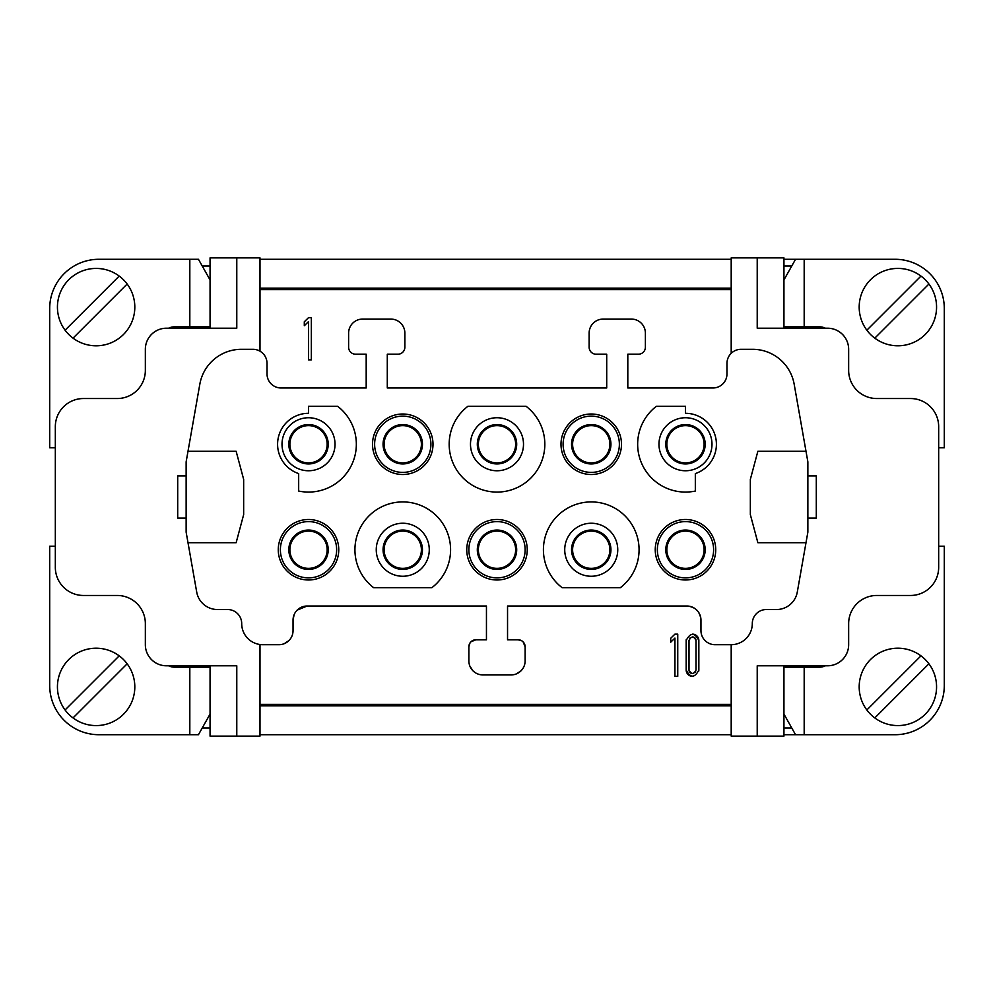 <?xml version="1.0" encoding="UTF-8"?>
<svg xmlns="http://www.w3.org/2000/svg" width="994" height="994" viewBox="0 0 994 994"><rect width="100%" height="100%" fill="white"/><g stroke="black" fill="none" stroke-linecap="round" stroke-linejoin="round"><path stroke-width="1.49" d="M402.756 425.618A18.637 18.637 0 0 0 386.616 453.575A18.637 18.637 0 0 0 418.896 453.575A18.637 18.637 0 0 0 402.756 425.618M402.756 531.107A18.637 18.637 0 0 0 386.616 559.063A18.637 18.637 0 0 0 418.896 559.063A18.637 18.637 0 0 0 402.756 531.107M308.513 531.107A18.637 18.637 0 0 0 292.373 559.063A18.637 18.637 0 0 0 324.653 559.063A18.637 18.637 0 0 0 308.513 531.107M308.513 321.596L304.301 325.734L304.301 321.795L308.513 317.658L311.333 317.658L311.333 359.853L308.513 359.853L308.513 321.596M731.199 289.614L259.993 289.614M259.993 288.173L731.199 288.173M731.199 704.386L259.993 704.386M259.993 705.827L731.199 705.827M783.943 665.794L783.943 736.119L731.199 736.119L731.199 644.696L715.021 644.696A14.065 14.065 0 0 1 700.956 630.631L700.956 620.082A14.065 14.065 0 0 0 686.891 606.017C695.427 606.849 700.111 611.546 700.956 620.082M731.199 353.33L731.199 257.881L783.943 257.881L783.943 328.206M259.993 644.51L259.993 736.119L210.057 736.119L210.057 665.794M210.057 328.206L210.057 257.881L259.993 257.881L259.993 351.193M814.185 665.794L814.185 667.198M783.943 259.285L795.548 259.285L783.943 279.923M814.185 326.802L814.185 328.206M783.943 714.077L795.548 734.715L783.943 734.715M210.057 667.198L174.745 667.198A14.065 14.065 0 0 1 168.62 665.794M189.817 667.198L189.817 734.715L198.452 734.715L210.057 714.077M55.329 546.228L49.7 546.228L49.7 685.487A49.228 49.228 0 0 0 98.928 734.715L189.817 734.715M210.057 279.923L198.452 259.285L189.817 259.285L189.817 326.802L210.057 326.802M189.817 326.802L174.745 326.802A14.065 14.065 0 0 0 168.62 328.206M189.817 259.285L98.928 259.285A49.228 49.228 0 0 0 49.7 308.513L49.7 447.772L55.329 447.772M65.082 709.977L119.205 655.854A38.679 38.679 0 0 1 127.157 663.806L73.034 717.929A38.679 38.679 0 0 1 68.76 659.544A38.679 38.679 0 0 1 119.205 655.854M73.034 717.929A38.679 38.679 0 0 0 127.157 663.806M65.082 330.194L119.205 276.071A38.679 38.679 0 0 1 127.157 284.023L73.034 338.146A38.679 38.679 0 0 1 68.76 279.761A38.679 38.679 0 0 1 119.205 276.071M73.034 338.146A38.679 38.679 0 0 0 127.157 284.023M191.767 667.198L191.767 665.794M191.767 326.802L191.767 328.206M783.943 326.802L819.255 326.802A14.065 14.065 0 0 1 825.38 328.206M938.671 447.772L944.3 447.772L944.3 308.513A49.228 49.228 0 0 0 895.072 259.285L795.548 259.285M804.183 326.802L804.183 259.285M795.548 734.715L895.072 734.715A49.228 49.228 0 0 0 944.3 685.487L944.3 546.228L938.671 546.228M825.38 665.794A14.065 14.065 0 0 1 819.255 667.198L783.943 667.198M804.183 734.715L804.183 667.198M802.233 326.802L802.233 328.206M802.233 667.198L802.233 665.794M523.13 641.888L525.13 646.808A7.033 7.033 0 0 0 518.098 639.776L521.875 640.869M521.018 670.813L516.482 673.845M472.982 670.813L469.951 666.291M470.982 641.776L475.902 639.776A7.033 7.033 0 0 0 468.87 646.808L469.976 643.019M294.125 614.652L293.044 620.082A14.065 14.065 0 0 1 307.109 606.017L297.156 610.13M288.919 640.571L284.396 643.603M686.183 670.018L686.183 640.471C690.408 632.308 694.632 632.308 698.844 640.471L698.844 670.018C694.632 678.181 690.408 678.181 686.183 670.018A6.324 6.324 0 0 0 687.624 674.031M674.938 638.086L670.714 642.211L670.714 638.272L674.938 634.147L677.746 634.147L677.746 676.342L674.938 676.342L674.938 638.086M731.199 734.715L259.993 734.715M731.199 259.285L259.993 259.285M288.819 444.256A19.694 19.694 0 0 1 318.366 427.196A19.694 19.694 0 0 1 318.366 461.303A19.694 19.694 0 0 1 288.819 444.256M705.181 444.256A19.694 19.694 0 0 1 675.634 461.303A19.694 19.694 0 0 1 675.634 427.196A19.694 19.694 0 0 1 705.181 444.256M516.694 549.744A19.694 19.694 0 0 0 487.159 532.697A19.694 19.694 0 0 0 487.159 566.804A19.694 19.694 0 0 0 516.694 549.744M516.694 444.256A19.694 19.694 0 0 0 487.159 427.196A19.694 19.694 0 0 0 487.159 461.303A19.694 19.694 0 0 0 516.694 444.256M523.503 444.256A26.503 26.503 0 0 1 483.743 467.205A26.503 26.503 0 0 1 483.743 421.294A26.503 26.503 0 0 1 523.503 444.256M282.01 444.256A26.503 26.503 0 0 0 321.77 467.205A26.503 26.503 0 0 0 321.77 421.294A26.503 26.503 0 0 0 282.01 444.256M383.063 444.256A19.694 19.694 0 0 1 412.609 427.196A19.694 19.694 0 0 1 412.609 461.303A19.694 19.694 0 0 1 383.063 444.256M288.819 549.744A19.694 19.694 0 0 1 318.366 532.697A19.694 19.694 0 0 1 318.366 566.804A19.694 19.694 0 0 1 288.819 549.744M383.063 549.744A19.694 19.694 0 0 1 412.609 532.697A19.694 19.694 0 0 1 412.609 566.804A19.694 19.694 0 0 1 383.063 549.744M376.254 549.744A26.503 26.503 0 0 0 416.014 572.706A26.503 26.503 0 0 0 416.014 526.795A26.503 26.503 0 0 0 376.254 549.744M711.99 444.256A26.503 26.503 0 0 1 672.23 467.205A26.503 26.503 0 0 1 672.23 421.294A26.503 26.503 0 0 1 711.99 444.256M610.937 444.256A19.694 19.694 0 0 1 581.391 461.303A19.694 19.694 0 0 1 581.391 427.196A19.694 19.694 0 0 1 610.937 444.256M705.181 549.744A19.694 19.694 0 0 1 675.634 566.804A19.694 19.694 0 0 1 675.634 532.697A19.694 19.694 0 0 1 705.181 549.744M610.937 549.744A19.694 19.694 0 0 1 581.391 566.804A19.694 19.694 0 0 1 581.391 532.697A19.694 19.694 0 0 1 610.937 549.744M617.746 549.744A26.503 26.503 0 0 1 577.986 572.706A26.503 26.503 0 0 1 577.986 526.795A26.503 26.503 0 0 1 617.746 549.744M525.13 549.744A28.13 28.13 0 0 0 482.935 525.379A28.13 28.13 0 0 0 482.935 574.11A28.13 28.13 0 0 0 525.13 549.744M374.626 444.256A28.13 28.13 0 0 0 416.821 468.621A28.13 28.13 0 0 0 416.821 419.89A28.13 28.13 0 0 0 374.626 444.256M280.383 549.744A28.13 28.13 0 0 1 322.578 525.379A28.13 28.13 0 0 1 322.578 574.11A28.13 28.13 0 0 1 280.383 549.744M619.374 444.256A28.13 28.13 0 0 1 577.179 468.621A28.13 28.13 0 0 1 577.179 419.89A28.13 28.13 0 0 1 619.374 444.256M713.617 549.744A28.13 28.13 0 0 1 671.422 574.11A28.13 28.13 0 0 1 671.422 525.379A28.13 28.13 0 0 1 713.617 549.744M805.997 451.288L807.861 461.837L807.861 532.163L805.997 542.712L757.863 542.712L750.346 514.631L750.346 479.369L757.863 451.288L805.997 451.288L794.169 384.181A42.195 42.195 0 0 0 752.607 349.304L741.052 349.304A14.065 14.065 0 0 0 726.974 363.369L726.974 373.918A14.065 14.065 0 0 1 712.909 387.983L627.81 387.983L627.81 354.224L638.359 354.224A7.033 7.033 0 0 0 645.392 347.192L645.392 333.127A14.065 14.065 0 0 0 631.327 319.062L603.196 319.062A14.065 14.065 0 0 0 589.131 333.127L589.131 347.192A7.033 7.033 0 0 0 596.164 354.224L606.713 354.224L606.713 387.983L387.287 387.983L387.287 354.224L397.836 354.224A7.033 7.033 0 0 0 404.869 347.192L404.869 333.127A14.065 14.065 0 0 0 390.804 319.062L362.673 319.062A14.065 14.065 0 0 0 348.608 333.127L348.608 347.192A7.033 7.033 0 0 0 355.641 354.224L366.19 354.224L366.19 387.983L281.091 387.983A14.065 14.065 0 0 1 267.026 373.918L267.026 363.369A14.065 14.065 0 0 0 252.948 349.304L241.393 349.304A42.195 42.195 0 0 0 199.831 384.181L186.139 461.837L186.139 532.163L196.713 592.089A21.098 21.098 0 0 0 217.487 609.533L227.638 609.533A14.065 14.065 0 0 1 241.704 623.598A21.098 21.098 0 0 0 262.801 644.696L278.979 644.696A14.065 14.065 0 0 0 293.044 630.631L293.044 620.082M188.003 451.288L236.137 451.288L243.654 479.369L243.654 514.631L236.137 542.712L188.003 542.712M202.229 728.006L210.057 728.006M236.783 257.881L236.783 328.206L166.445 328.206A21.098 21.098 0 0 0 145.348 349.304L145.348 370.402A28.13 28.13 0 0 1 117.217 398.532L83.459 398.532A28.13 28.13 0 0 0 55.329 426.674L55.329 567.326A28.13 28.13 0 0 0 83.459 595.468L117.217 595.468A28.13 28.13 0 0 1 145.348 623.598L145.348 644.696A21.098 21.098 0 0 0 166.445 665.794L236.783 665.794L236.783 736.119M210.057 265.994L202.229 265.994M783.943 265.994L791.771 265.994M791.771 728.006L783.943 728.006M757.217 736.119L757.217 665.794L827.555 665.794A21.098 21.098 0 0 0 848.652 644.696L848.652 623.598A28.13 28.13 0 0 1 876.783 595.468L910.541 595.468A28.13 28.13 0 0 0 938.671 567.326L938.671 426.674A28.13 28.13 0 0 0 910.541 398.532L876.783 398.532A28.13 28.13 0 0 1 848.652 370.402L848.652 349.304A21.098 21.098 0 0 0 827.555 328.206L757.217 328.206L757.217 257.881M527.242 549.744A30.242 30.242 0 0 1 481.879 575.936A30.242 30.242 0 0 1 481.879 523.552A30.242 30.242 0 0 1 527.242 549.744M467.938 406.273L526.062 406.273A47.824 47.824 0 0 1 532.275 476.548A47.824 47.824 0 0 1 461.725 476.548A47.824 47.824 0 0 1 467.938 406.273M308.513 413.305L308.513 406.273L337.587 406.273A47.824 47.824 0 0 1 298.672 491.048L298.672 473.591A30.951 30.951 0 0 1 308.513 413.305M372.514 444.256A30.242 30.242 0 0 1 417.878 418.064A30.242 30.242 0 0 1 417.878 470.448A30.242 30.242 0 0 1 372.514 444.256M278.27 549.744A30.242 30.242 0 0 1 323.634 523.552A30.242 30.242 0 0 1 323.634 575.936A30.242 30.242 0 0 1 278.27 549.744M431.818 587.727L373.694 587.727A47.824 47.824 0 0 1 367.482 517.452A47.824 47.824 0 0 1 438.031 517.452A47.824 47.824 0 0 1 431.818 587.727M695.328 491.048A47.824 47.824 0 0 1 656.413 406.273L685.487 406.273L685.487 413.305A30.951 30.951 0 0 1 695.328 473.591L695.328 491.048M621.486 444.256A30.242 30.242 0 0 1 576.122 470.448A30.242 30.242 0 0 1 576.122 418.064A30.242 30.242 0 0 1 621.486 444.256M715.73 549.744A30.242 30.242 0 0 1 670.366 575.936A30.242 30.242 0 0 1 670.366 523.552A30.242 30.242 0 0 1 715.73 549.744M620.306 587.727L562.182 587.727A47.824 47.824 0 0 1 555.969 517.452A47.824 47.824 0 0 1 626.518 517.452A47.824 47.824 0 0 1 620.306 587.727M805.997 542.712L797.287 592.089A21.098 21.098 0 0 1 776.513 609.533L766.362 609.533A14.065 14.065 0 0 0 752.296 623.598A21.098 21.098 0 0 1 731.199 644.696M307.109 606.017L486.451 606.017L486.451 639.776L475.902 639.776M468.87 646.808L468.87 660.873A14.065 14.065 0 0 0 482.935 674.938L511.065 674.938A14.065 14.065 0 0 0 525.13 660.873L525.13 646.808M518.098 639.776L507.549 639.776L507.549 606.017L686.891 606.017M497 531.107A18.637 18.637 0 0 0 480.86 559.063A18.637 18.637 0 0 0 513.14 559.063A18.637 18.637 0 0 0 497 531.107M497 425.618A18.637 18.637 0 0 0 480.86 453.575A18.637 18.637 0 0 0 513.14 453.575A18.637 18.637 0 0 0 497 425.618M591.244 425.618A18.637 18.637 0 0 0 575.104 453.575A18.637 18.637 0 0 0 607.384 453.575A18.637 18.637 0 0 0 591.244 425.618M591.244 531.107A18.637 18.637 0 0 0 575.104 559.063A18.637 18.637 0 0 0 607.384 559.063A18.637 18.637 0 0 0 591.244 531.107M685.487 425.618A18.637 18.637 0 0 0 669.347 453.575A18.637 18.637 0 0 0 701.627 453.575A18.637 18.637 0 0 0 685.487 425.618M685.487 531.107A18.637 18.637 0 0 0 669.347 559.063A18.637 18.637 0 0 0 701.627 559.063A18.637 18.637 0 0 0 685.487 531.107M807.861 518.098L816.298 518.098L816.298 475.902L807.861 475.902M928.918 663.806L874.795 717.929A38.679 38.679 0 0 1 866.843 709.977L920.966 655.854A38.679 38.679 0 0 1 925.24 714.239A38.679 38.679 0 0 1 874.795 717.929M920.966 655.854A38.679 38.679 0 0 0 866.843 709.977M928.918 284.023L874.795 338.146A38.679 38.679 0 0 1 866.843 330.194L920.966 276.071A38.679 38.679 0 0 1 925.24 334.456A38.679 38.679 0 0 1 874.795 338.146M920.966 276.071A38.679 38.679 0 0 0 866.843 330.194M308.513 425.618A18.637 18.637 0 0 0 292.373 453.575A18.637 18.637 0 0 0 324.653 453.575A18.637 18.637 0 0 0 308.513 425.618M186.139 475.902L177.702 475.902L177.702 518.098L186.139 518.098M698.844 670.018A6.324 6.324 0 0 1 698.757 671.087M692.52 676.342A6.324 6.324 0 0 1 688.072 674.516M686.183 640.471A6.324 6.324 0 0 1 686.282 639.39M692.52 634.147A6.324 6.324 0 0 1 696.968 635.961M697.403 636.458A6.324 6.324 0 0 1 698.844 640.471M696.036 640.471C693.688 635.936 691.352 635.936 689.004 640.471L689.004 670.018C691.352 674.553 693.688 674.553 696.036 670.018L696.036 640.471A3.516 3.516 0 0 0 692.52 636.955M690.122 637.899A3.516 3.516 0 0 0 689.401 638.856M689.004 670.018A3.516 3.516 0 0 0 692.52 673.534M694.918 672.578A3.516 3.516 0 0 0 695.638 671.633"/></g></svg>
